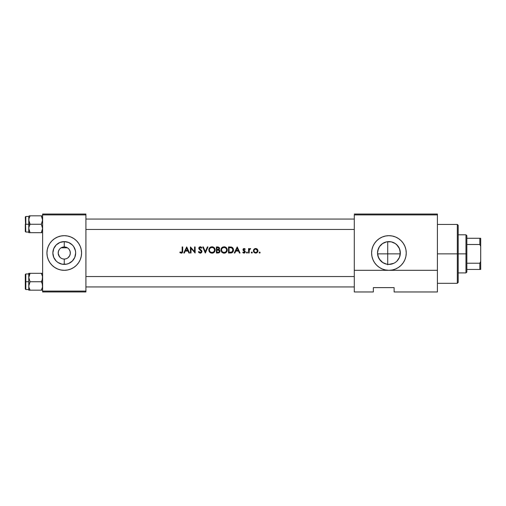 <?xml version="1.0" encoding="UTF-8"?>
<svg xmlns="http://www.w3.org/2000/svg" width="506" height="506" viewBox="0 0 506 506"><rect width="100%" height="100%" fill="white"/><g stroke="black" fill="none" stroke-linecap="round" stroke-linejoin="round"><path stroke-width="0.76" d="M64.262 246.941A6.059 6.059 0 0 0 58.203 253A6.059 6.059 0 0 0 64.262 259.059L64.262 264.391A11.391 11.391 0 0 1 52.864 253A11.391 11.391 0 0 1 64.262 241.609L64.262 246.941A6.059 6.059 0 0 1 70.321 253A6.059 6.059 0 0 1 64.262 259.059A6.059 6.059 0 0 1 58.203 253A6.059 6.059 0 0 1 64.262 246.941L64.262 241.609L68.62 242.475L72.314 244.942L73.731 246.669L75.432 250.78L75.653 253L74.787 257.358L72.314 261.058L68.62 263.525L66.482 264.176L62.036 264.176L57.931 262.475L56.204 261.058L53.731 257.358L52.864 253L53.731 248.642L56.204 244.942L59.898 242.475L64.262 241.609A11.391 11.391 0 0 1 75.653 253A11.391 11.391 0 0 1 64.262 264.391L64.262 259.059L63.073 258.945L64.262 259.059A6.059 6.059 0 0 0 70.321 253A6.059 6.059 0 0 0 64.262 246.941M62.523 258.806L63.073 258.945L62.523 258.806M60.6 257.832L61.036 258.136M58.633 255.252L60.189 257.491M58.304 254.113L58.418 254.619M58.247 252.26L58.215 253.43L58.494 251.14L59.404 249.369L58.898 250.179M60.954 247.921L60.239 248.465M48.26 246.378A17.318 17.318 0 0 0 47.279 249.622L46.944 253L47.279 256.378L48.26 259.629L49.86 262.62L52.017 265.245A17.318 17.318 0 0 0 64.249 270.318A17.318 17.318 0 0 1 46.944 253A17.318 17.318 0 0 1 64.262 235.682A17.318 17.318 0 0 0 48.266 246.365L47.279 249.622A17.318 17.318 0 0 0 48.26 259.622M392.567 263.797L388.924 264.391A11.391 11.391 0 0 1 377.533 253A11.391 11.391 0 0 1 388.924 241.609L386.729 241.817M384.155 263.348L385.066 263.721M377.735 255.132L379.203 258.939L382.802 262.608L380.873 261.058L378.399 257.358L377.533 253L378.374 248.699M377.533 252.956L377.748 255.201M378.596 248.193L378.387 248.674M381.41 244.436L380.689 245.132M386.692 241.83L384.174 242.646M382.302 268.996L385.547 269.983L388.924 270.318L392.308 269.983L395.553 268.996L398.545 267.396L401.169 265.245L403.326 262.62L404.926 259.629L405.913 256.378L406.242 253L405.913 249.622L404.926 246.371L403.326 243.38L401.169 240.755L398.545 238.604L395.553 237.004L392.308 236.017L388.924 235.682A17.318 17.318 0 0 0 382.308 236.998L379.31 238.604L376.685 240.755L374.529 243.38L372.928 246.371L371.942 249.622L371.613 253L371.942 256.378L372.928 259.629L374.529 262.62L376.685 265.245L379.31 267.396L382.302 268.996A17.318 17.318 0 0 0 388.924 270.318A17.318 17.318 0 0 1 371.613 253A17.318 17.318 0 0 1 388.924 235.682L385.547 236.017L382.302 237.004M382.296 237.004A17.318 17.318 0 0 0 382.296 268.996M393.839 263.284L388.924 264.391L386.704 264.176L382.599 262.475M395.281 262.456L395.648 262.197M400.107 255.207L400.088 250.71L400.107 255.195L399.455 257.358L396.982 261.058M397.185 260.849L399.455 257.352L398.405 259.319M396.691 244.664L399.455 248.642L400.322 252.975M398.854 247.409L400.094 250.748M397.963 246.061L399.436 248.604M399.822 249.66L400.088 250.704M387.109 241.754L391.163 241.83L393.902 242.754M395.148 243.456L396.982 244.942M393.295 242.475L395.256 243.525L391.151 241.824L388.924 241.609A11.391 11.391 0 0 1 400.322 253A11.391 11.391 0 0 1 388.924 264.391L393.32 263.512M391.157 241.824L386.704 241.824L382.599 243.525L379.456 246.669L377.754 250.78M385.047 242.285L386.274 241.919M383.15 243.184L383.731 242.861M379.905 246.036L380.518 245.315M378.279 257.061L377.849 255.669M379.203 258.933L378.671 257.965M380.442 260.603L379.898 259.945M382.27 262.247L381.391 261.545M383.7 263.126L383.137 262.81M387.716 264.802L387.716 253.867L377.565 253.867L387.716 253.867L387.716 241.672L387.716 253.867L400.29 253.867L387.716 253.867L387.716 264.328L387.128 264.252M386.255 264.075L385.648 263.911M59.449 256.681L58.215 253.43M66.52 258.623L65.445 258.945L66.52 258.623M69.12 249.376L70.03 251.147L70.302 253.443L69.67 255.726L67.912 257.839M67.57 247.921L68.285 248.465M183.792 252.968L186.727 246.941L189.529 253L188.934 253L188.036 251.058L185.291 251.058L184.367 253L183.779 253L185.221 249.951L183.779 253L184.367 253L185.291 251.058L188.036 251.058L188.934 253L189.529 253L186.651 246.941L189.516 252.981M199.086 252.747L198.384 251.83L198.896 251.526L198.384 251.83L200.072 253.152L198.384 251.83L198.896 251.526L200.338 252.532L201.388 251.722L201.141 250.837L198.776 248.326L199.212 247.175L200.762 246.858L201.881 247.807L201.388 248.18L200.041 247.415L199.313 248.174L201.926 251.204L201.622 252.481L200.559 253.126M208.795 249.996L209.313 248.218L210.717 247.029L212.577 246.839L214.24 247.7L215.113 249.338L214.942 251.191L213.766 252.627L212.615 253.101L211.059 253.032L209.731 252.241L208.801 250.154L209.332 251.767L210.762 252.93L213.216 252.924L214.942 251.191L215.113 249.338L214.645 248.187L213.19 247.01L211.628 246.801L209.693 247.731L209.029 248.775L209.029 251.21L209.731 252.241L211.831 253.152M223.127 253.013L220.92 250.154L221.027 249.129L222.292 247.326L224.702 246.839L226.764 248.187L227.232 250.59L226.365 252.222L225.037 253.025L223.178 253.032L221.849 252.241L220.92 250.154L221.856 252.241L224.114 253.158L225.341 252.924L227.061 251.191L227.232 249.338L226.359 247.7L224.702 246.839L222.842 247.029L221.432 248.218L220.913 249.996L221.849 252.241L223.367 253.076M234.291 252.975L237.232 246.941L240.027 253L239.439 253L238.541 251.058L235.796 251.058L234.873 253L234.278 253L235.726 249.951L234.278 253L234.873 253L235.796 251.058L238.541 251.058L239.439 253L240.027 253L237.156 246.941L240.021 252.981M247.478 252.475L246.985 253.076L247.478 252.475L246.985 253.076L246.479 252.57L246.985 252.07L247.491 252.57L246.985 253.076L246.479 252.57L246.985 252.07L247.491 252.57L246.985 253.076L246.479 252.57L246.985 252.07L246.624 252.216L246.492 252.671L246.789 252.102L247.453 252.38L247.08 253.07L246.485 252.671L246.884 253.07M251.798 252.07L251.299 252.57L251.798 253.076L252.304 252.57L251.798 253.076L251.305 252.671L251.994 252.102L252.298 252.671L251.899 253.07L251.305 252.671L252.159 252.93L251.931 252.083L251.299 252.57L251.798 252.07L252.304 252.57L251.798 253.076L251.299 252.57L251.798 252.07L252.304 252.57L251.798 253.076L251.299 252.57L251.703 252.077M259.451 252.102L260.154 252.57L259.648 252.07L260.154 252.57L259.648 253.076L259.142 252.57L259.648 252.07L260.154 252.57L259.648 253.076L259.142 252.57L259.648 252.07L260.154 252.57L259.648 253.076L259.142 252.57L259.648 252.07L259.154 252.671L259.749 252.077L260.116 252.766L259.18 252.766M253.86 249.395L254.765 248.674L256.162 248.535L257.371 249.224L257.94 250.369L257.807 251.678L256.966 252.709L254.803 252.918L253.436 251.242L253.86 249.395L253.563 251.678L254.803 252.918L256.567 252.918L257.807 251.678L257.978 250.799M249.123 253L248.579 253L248.579 248.572L249.123 248.572L249.123 249.224L250.445 248.535L250.375 249.116L249.622 249.237L249.218 249.989L249.123 253L249.331 249.66L250.672 248.648L249.218 249.989L249.123 253L248.579 253L248.579 248.572L248.579 253L249.123 253M244.904 248.813L245.233 249.123L244.866 249.502L245.233 249.123L243.987 248.497L245.233 249.123L244.866 249.502L243.987 249.047L243.538 249.521L245.302 251.615L245.037 252.602L244.265 253.057L242.747 252.475L243.108 252.07L244.278 252.488L244.765 251.893L243.032 250.015L243.291 248.832L243.987 248.497L243.127 249.06M231.014 252.968L228.529 253L228.529 246.941L231.893 247.244L233.405 249.148L233.392 250.951L232.551 252.374L231.274 252.937L228.529 253L231.615 252.867L233.304 251.242L233.405 249.148L232.475 247.611L231.21 247.036L228.529 246.941L228.529 253L228.529 246.941L229.756 246.941M218.048 253L216.41 253L218.048 253L216.41 253L216.41 246.941L219.187 247.491L219.509 248.636L218.82 249.73L219.977 251.147L219.395 252.557L218.048 253L219.832 251.988L219.882 250.698L218.82 249.73L219.484 248.098L218.288 246.991L216.41 246.941L216.41 253L216.41 246.941L217.593 246.941M205.379 253L202.735 246.941L203.317 246.941L205.335 251.716L207.359 246.941L207.941 246.941L205.379 253L207.941 246.941L207.359 246.941L205.335 251.716L203.317 246.941L202.735 246.941L205.297 253M193.007 250.628L191.002 248.244L191.002 253L190.458 253L190.458 246.941L194.576 251.71L194.576 246.941L195.12 246.941L195.12 253L191.002 248.244L195.12 253L195.12 246.941L194.576 246.941L194.576 251.71L190.458 246.941L190.458 253L191.002 253L190.458 253L190.458 246.941L194.576 251.71L194.576 246.941L195.12 246.941L194.974 252.975M182.116 251.684L182.147 246.941L182.691 246.941L182.565 252.304L181.274 253.158L179.813 252.456L180.136 251.988L181.673 252.443L182.141 251.223L181.774 252.374L180.136 251.988L179.813 252.456L181.274 253.158L182.489 252.475L182.691 246.941L182.147 246.941L182.147 250.97L182.147 246.941L182.691 246.941L182.691 251.033M437.412 291.962L394.123 291.962L437.412 291.962L437.412 214.905L437.412 270.318L354.295 270.318L354.295 214.905L437.412 214.905L437.412 214.038L354.295 214.038L437.412 214.038L437.412 214.905L354.295 214.905L354.295 291.962L354.295 270.318L437.412 270.318L437.412 291.962M61.137 247.807L67.38 247.807L61.137 247.807M42.618 214.905L85.906 214.905L85.906 291.095L42.618 291.095L42.618 214.038L85.906 214.038L42.618 214.038L42.618 291.962L42.618 291.095L85.906 291.095L85.906 214.038L85.906 214.905L42.618 214.905M52.017 265.245L54.642 267.396L57.633 268.996L60.884 269.983L64.262 270.318L67.64 269.983L70.884 268.996L73.882 267.396L76.507 265.245L78.658 262.62L80.258 259.629L81.245 256.378L81.574 253L81.245 249.622L80.258 246.371L78.658 243.38L76.507 240.755L73.882 238.604L70.884 237.004L67.64 236.017L64.262 235.682L60.884 236.017L57.633 237.004L54.642 238.604L52.017 240.755L49.86 243.38L48.26 246.371L49.86 243.38M85.906 291.962L42.618 291.962L85.906 291.962L85.906 291.095L85.906 291.962M373.346 291.962L354.295 291.962L373.346 291.962L373.346 287.629L394.123 287.629L394.123 291.962L394.123 287.629L373.346 287.629L373.346 291.962M388.931 270.318A17.318 17.318 0 0 0 398.551 238.604A17.318 17.318 0 0 0 388.924 235.682A17.318 17.318 0 0 1 406.242 253A17.318 17.318 0 0 1 388.924 270.318M392.308 269.983L395.553 268.996M398.545 267.396L401.169 265.245M403.326 243.38L401.169 240.755M395.553 237.004L392.308 236.017M374.529 243.38L372.928 246.371M372.928 259.629L374.529 262.62M400.322 253L399.455 257.358M397.703 245.733L395.256 243.525M70.884 237.004A17.318 17.318 0 0 0 64.268 235.682A17.318 17.318 0 0 1 81.574 253A17.318 17.318 0 0 1 64.262 270.318A17.318 17.318 0 0 0 70.884 268.996M70.891 268.996A17.318 17.318 0 0 0 80.258 259.635L78.658 262.62M80.258 259.622A17.318 17.318 0 0 0 80.258 246.378M76.507 240.755A17.318 17.318 0 0 0 70.891 237.004M80.258 246.371L78.658 243.38M48.26 259.629L49.86 262.62M70.302 253.443L70.03 251.147M70.1 254.632L70.214 254.12M259.749 253.07L259.142 252.57L260.002 252.93L259.749 252.077M257.206 249.06L255.214 248.535L253.544 249.951L253.778 252.077L255.46 253.07M255.688 248.497L253.999 249.224M255.922 248.503L257.099 248.965M257.971 250.584L257.371 249.224L257.959 250.502M257.314 252.418L257.744 251.817M256.359 252.994L255.688 253.076M254.056 252.418L253.778 252.07M253.677 251.906L253.392 250.799M257.402 250.438L255.688 249.041L256.801 249.445L257.39 250.375L256.928 252.039L255.688 252.532L254.442 252.039L253.936 250.799L254.366 249.648L255.353 249.066L256.605 249.3M256.662 252.254L257.434 250.799L256.858 252.108M254.227 251.773L253.949 250.97L254.227 251.773M255.347 252.507L255.688 252.532L255.347 252.507M254.328 249.692L253.974 250.445M257.807 251.678L257.94 251.248M256.359 252.412L255.859 252.526L256.359 252.412M256.776 249.426L257.427 250.628L257.143 249.825M251.798 253.076L252.266 252.766M251.299 252.57L251.703 253.07M251.608 252.102L251.305 252.475M252.298 252.475L251.899 252.077M249.123 248.572L248.579 248.572L249.123 248.572L249.123 249.224L249.123 248.572M250.565 248.585L249.388 248.87M249.268 249.825L249.768 249.135M249.123 251.039L249.218 249.989M249.135 250.748L249.199 250.084M247.453 252.38L246.985 252.07L246.479 252.57L246.884 252.077M246.479 252.57L246.985 253.076L247.478 252.671M246.789 252.102L246.485 252.475M244.101 248.497L243.367 248.762M244.183 248.497L245.119 249.003M244.101 249.041L244.866 249.502L243.993 249.047L243.525 249.635L244.101 249.041M243.879 249.085L243.569 249.844L244.309 250.489L243.677 250.034M244.936 250.925L244.569 250.647M242.943 252.684L243.108 252.07L242.747 252.475L243.316 252.918L244.936 252.715L245.195 251.273M244.632 252.937L245.005 252.633M244.018 253.076L243.658 253.038M244.411 252.424L244.771 251.824L243.987 252.532L243.108 252.07L244.221 252.5M244.771 251.824L243.184 250.337L244.303 251.147M244.101 251.027L242.981 249.654L243.095 250.179L243.146 249.022M244.765 251.893L244.524 252.336M243.86 252.526L243.196 252.159M244.145 253.07L244.512 252.987M244.309 250.489L243.74 250.109M244.158 249.041L244.79 249.414M240.027 253L239.439 253M234.873 253L234.278 253M237.187 248.123L238.256 250.438L236.093 250.438L237.187 248.123L236.093 250.438L238.256 250.438L237.187 248.123M230.723 246.979L231.438 247.086L230.723 246.979M231.678 247.156L231.204 247.036M232.096 247.345L232.64 247.757M233.374 249.041L233.266 248.718M233.506 250.046L233.399 249.142M233.418 250.85L233.5 250.198M233.171 251.552L233.456 250.653M231.615 252.867L232.071 252.696M231.603 252.867L231.274 252.937M232.931 249.616L232.134 251.899L229.073 252.38L229.073 247.56L231.716 247.87L232.937 249.66M230.907 247.636L230.439 247.592M232.741 248.939L231.716 247.864L232.722 248.889M229.971 247.567L229.073 247.56L229.073 252.38L231.672 252.165M231.678 252.159L232.773 251.071M230.641 252.355L230.976 252.323M233.064 248.294L232.754 247.877M232.937 249.667L232.868 249.294M232.602 251.387L231.83 252.089M221.147 248.775L221.647 247.927M221.868 247.681L222.596 247.143M223.905 246.789L221.818 247.731M224.759 246.846L224.063 246.783M225.315 247.01L226.359 247.7M227.219 249.262L226.353 247.693L225.303 247.004M227.232 250.59L226.764 251.741L227.283 250.122M226.359 252.228L225.6 252.804M225.012 253.038L224.272 253.152M223.956 253.152L223.488 253.101M224.215 247.409L225.967 248.142L226.745 249.964L225.967 251.811L224.088 252.532L222.242 251.805L221.457 249.996L221.571 250.748L221.508 249.483L222.229 248.155L223.962 247.409M226.517 248.895L226.694 249.458M225.638 247.883L224.854 247.516M224.601 252.488L225.094 252.349M225.777 251.969L226.302 251.419M226.018 251.76L226.739 249.837M222.242 251.805L222.64 252.121L222.242 251.811M221.951 248.471L221.653 248.99M221.451 251.767L221.856 252.241M226.549 250.97L226.694 250.476M221.464 249.863L221.47 250.249M219.18 247.485L219.484 248.098L218.282 246.991M219.509 248.269L219.465 248.863M218.94 249.781L219.421 250.046M219.749 250.419L219.288 249.951M219.971 251.476L219.844 251.969M218.858 252.867L219.395 252.557M218.611 247.757L216.954 247.56L218.333 247.636L218.94 248.193L218.409 249.338L216.954 249.502L216.954 247.56L216.954 249.502L217.599 249.496M218.971 248.452L218.377 247.649M217.789 249.483L218.447 249.319M218.82 248.971L218.029 249.452M216.954 250.122L218.447 250.198L216.954 250.122L216.954 252.38L216.954 250.122M218.813 250.325L219.44 251.28L218.447 250.198L217.599 250.128M219.142 250.565L219.421 251.09M219.427 251.425L218.851 252.197L216.954 252.38L218.156 252.361M218.693 252.266L218.301 252.349M218.579 252.298L219.085 252.039M219.838 251.982L219.946 251.64M219.117 249.496L219.345 249.18M218.187 249.42L218.636 249.186M208.87 249.281L209.693 247.731L209.029 248.775M209.75 247.681L210.477 247.143M211.786 246.789L209.699 247.731M215.164 249.812L214.639 248.174L212.64 246.852M213.197 247.01L215.164 249.97L214.936 251.191L215.113 250.59M214.24 252.228L214.645 251.741M212.982 253.006L213.5 252.791M211.989 253.158L212.615 253.101M210.332 252.715L209.731 252.241M212.096 247.409L213.842 248.142L214.62 249.964L213.848 251.811L211.97 252.532L210.123 251.805L209.339 249.996L209.446 250.748L209.383 249.483L210.104 248.155L211.843 247.409M214.392 248.895L214.576 249.458M213.292 247.744L212.735 247.516M212.482 252.488L212.975 252.349M213.659 251.969L214.177 251.419M213.899 251.76L214.62 249.837M210.123 251.805L210.521 252.121L210.123 251.811M211.249 247.504L210.098 248.161M210.951 247.605L210.3 247.991M209.389 249.458L209.351 250.249M208.915 249.116L208.807 249.686M209.029 251.216L209.332 251.767M213.766 252.627L214.247 252.228M212.571 246.833L211.944 246.783M209.345 249.863L209.383 249.483M212.223 247.415L213.298 247.75L212.229 247.415M202.735 246.941L203.317 246.941L205.335 251.716L207.359 246.941L207.934 246.953M200.224 253.158L201.432 252.69L201.957 251.514L201.496 250.394L199.427 248.604L199.383 247.864L200.389 247.421L201.388 248.18L201.881 247.807L201.571 247.421L200.268 246.783L198.883 247.643L199.111 249.123L201.413 251.507L201.04 252.26L200.224 252.532L199.136 251.893M199.01 251.71L200.446 252.519L199.8 252.45M200.857 252.38L200.338 252.532M200.686 250.394L201.388 251.722L201.078 250.774M199.604 249.572L200.104 249.945M198.966 248.914L198.769 248.199L199.585 249.559M199.446 247.004L198.883 247.643M199.712 246.877L200.268 246.783M201.483 247.333L201.135 247.036M201.571 247.421L201.881 247.807L201.388 248.18M200.3 247.409L201.249 248.01M199.332 248.016L200.041 247.415M199.718 248.958L199.313 248.174L200.528 249.559M201.824 250.913L201.331 250.217M201.926 251.843L201.926 251.204M201.622 252.481L201.135 252.918M200.876 253.038L201.679 252.405M199.636 248.876L199.32 248.288M200.99 246.953L200.515 246.801M201.122 250.818L201.401 251.349M201.407 251.615L201.198 252.108M191.002 253L191.002 248.244L191.002 253M189.529 253L188.934 253M184.367 253L183.779 253M186.682 248.123L187.751 250.438L185.588 250.438L186.682 248.123L185.588 250.438L187.751 250.438L186.682 248.123M182.609 252.127L182.653 251.805M181.78 253.076L182.274 252.772M181.274 253.158L181.641 253.12M180.319 252.114L179.813 252.456L180.313 252.855M181.003 252.481L180.136 251.988L181.534 252.5M182.147 250.97L181.951 252.197L181.306 252.532M182.66 251.767L182.685 251.4M257.427 250.97L257.427 250.628M255.517 252.526L255.859 252.526M253.949 250.628L253.949 250.976M256.359 249.173L255.511 249.047M232.045 248.06L231.716 247.87M232.956 250.223L232.956 249.856M223.089 252.355L224.221 252.532M226.549 248.965L226.138 248.32M218.636 250.255L218.307 250.173M219.44 251.28L219.269 250.717M214.43 250.97L214.576 250.476M210.97 252.355L212.096 252.532M209.832 248.465L209.535 248.996M214.424 248.965L214.019 248.32M457.323 253.867L457.323 283.303L457.323 253.867L437.412 253.867L457.323 253.867L457.323 224.43L457.323 253.867L458.189 253.867L457.323 253.867M458.189 282.437L458.189 253.867L458.189 282.437L457.323 283.303L437.412 283.303M458.189 225.296L458.189 253.867L458.189 225.296L457.323 224.43L437.412 224.43M354.295 229.452L85.906 229.452L354.295 229.452M28.842 229.452L28.855 227.377L30.069 224.259L28.766 220.04L28.766 224.259L30.069 224.259L28.861 221.147L28.855 218.953L30.069 215.828L41.315 215.828L42.618 220.04L41.315 224.259L30.069 224.259L41.315 224.259L42.618 228.472L41.315 232.684L30.069 232.684L28.766 228.472L28.766 232.684L29.127 232.684L28.766 232.684L29.127 232.684L28.766 232.684L28.855 227.377L30.069 224.259L28.766 224.259L28.766 228.585M28.842 219.06L30.069 215.828L28.861 218.934M85.906 219.06L354.295 219.06L85.906 219.06M42.542 229.452L41.315 232.684L42.618 232.684L41.315 232.684L42.371 230.249M42.542 219.06L42.251 217.871L42.523 221.135L41.315 224.259L42.517 227.365L42.523 229.56M42.517 284.853L42.523 287.06L41.315 290.172L42.523 287.06L42.251 283.777L42.517 284.853M41.315 281.741L42.251 283.777L41.315 281.741L30.069 281.741L28.766 277.528L30.069 273.316L29.133 275.353L30.069 273.316L28.766 273.316L29.127 273.316L28.766 273.316L28.766 281.741L25.3 281.741L25.3 289.015L25.3 274.473L25.819 289.533L25.819 281.741L28.766 281.741L28.766 285.96L30.069 281.741L42.618 281.741L41.315 281.741L42.251 279.691L41.315 281.741M28.842 286.94L28.766 290.172L30.069 290.172L28.861 287.066L28.855 284.865L30.069 281.741L28.766 277.528L28.766 290.172M42.542 276.548L42.251 275.359L42.618 277.528L42.251 279.691L42.517 276.421L41.315 273.316L30.069 273.316L41.315 273.316L42.251 275.353L41.315 273.316L42.523 273.316L41.315 273.316M42.618 273.316L42.251 273.316L42.618 273.316M41.315 290.172L30.069 290.172L42.523 290.172L41.315 290.172L42.251 288.135L41.315 290.172L42.251 290.172M28.766 273.955L25.819 273.955L25.819 281.741L25.819 273.955L25.3 274.473M28.861 273.316L28.766 277.528L30.069 273.316L29.127 273.316L30.069 273.316M30.025 290.096L29.127 288.123M28.861 290.172L30.069 290.172M42.371 275.751L42.251 275.365L42.371 275.751M29.013 275.745L29.127 275.365M42.371 287.737L42.251 288.123M42.618 215.828L29.127 215.828M28.855 229.56L30.069 232.684L41.315 232.684L42.251 230.647M29.013 218.263L28.766 224.259L25.819 224.259L25.819 216.467L25.819 224.259L28.766 224.259L28.766 228.472M42.251 217.877L41.315 215.828L42.523 215.828M85.906 276.548L354.295 276.548L85.906 276.548M354.295 286.94L85.906 286.94L354.295 286.94M25.3 216.985L25.819 232.045L25.3 216.985L25.819 216.467L28.766 216.467L28.766 220.04L28.766 216.473M28.861 232.684L30.069 232.684L28.861 229.579M25.3 231.527L25.3 224.259L25.3 231.527L25.819 232.045L28.766 232.045M29.127 232.684L30.069 232.684M30.069 215.828L29.133 217.865M41.315 232.684L42.523 232.684M466.848 269.451L466.848 253.867L465.982 253.867L465.982 272.911L465.982 253.867L458.189 253.867L465.982 253.867L465.982 234.816L465.982 253.867L466.848 253.867L466.848 272.045L466.848 269.451L480.7 269.451L480.7 261.412L479.833 263.228L466.848 263.228L479.833 263.228L479.833 269.451L479.833 263.228L480.7 261.412L480.7 269.451L466.848 269.451M466.848 244.499L466.848 253.867L466.848 235.682L466.848 244.499L479.833 244.499L480.7 246.321L480.7 261.412L480.7 238.282L466.848 238.282L479.833 238.282L479.833 244.499L479.833 238.282L480.7 238.282L480.7 246.321L479.833 244.499L466.848 244.499M28.766 289.533L25.819 289.533L25.3 289.015M466.848 272.045L465.982 272.911L458.189 272.911M458.189 234.816L465.982 234.816L466.848 235.682"/></g></svg>
